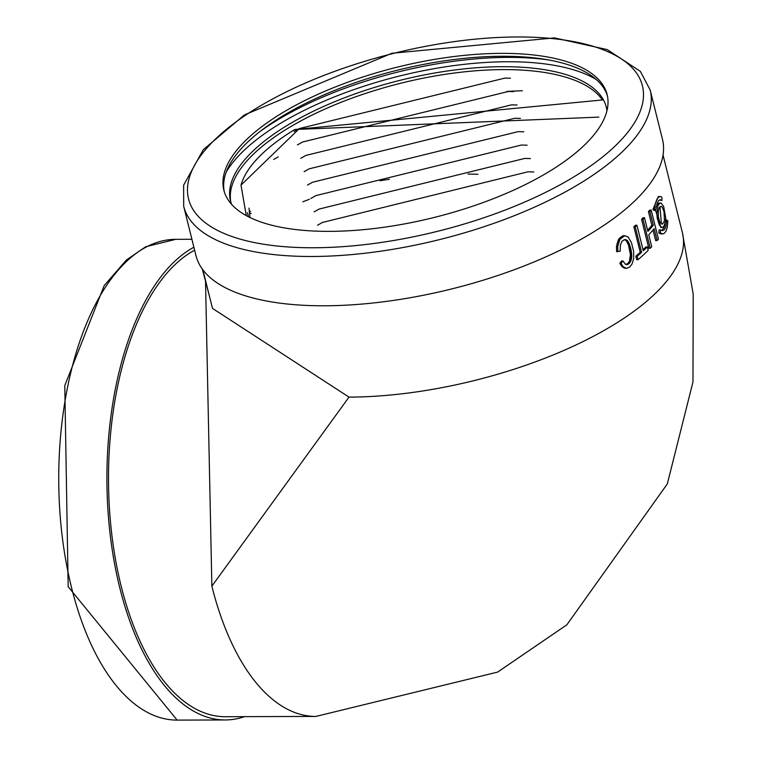 <?xml version="1.0" encoding="UTF-8"?>
<svg xmlns="http://www.w3.org/2000/svg" width="758" height="758" viewBox="0 0 758 758"><rect width="100%" height="100%" fill="white"/><g stroke="black" fill="none" stroke-linecap="round" stroke-linejoin="round"><path stroke-width="1.14" d="M202.869 269.801L212.486 308.383L349.002 397.116L211.87 586.161A237.131 116.05 89.8 0 0 315.878 716.433A237.131 116.05 89.8 0 0 315.934 716.433L225.287 716.708A237.131 116.05 -90.2 0 1 121.223 586.436A237.131 116.05 -90.2 0 1 194.626 250.187M477.985 174.293L468.027 174.056M389.356 179.248L379.947 180.755M309.397 199.278L302.821 201.799M249.894 216.693L249.012 208.137M247.459 212.704L248.482 216.788M625.407 235.766L622.621 235.89L618.708 239.158L616.51 246.123L616.595 251.628L620.224 251.182L620.366 245.08L622.034 241.224L624.62 239.556L627.179 240.39L629.358 243.991L631.007 249.458L631.765 255.721L631.31 259.539L629.955 262.656L627.766 264.466L625.397 264.22L622.953 260.998L621.058 263.424L623.114 266.702L626.44 268.389L629.623 267.053L632.02 264.068L633.707 258.506L633.641 251.466L631.509 242.816L628.098 236.989L624.677 235.776L619.968 239.291L617.751 246.274L617.827 251.779M622.953 260.998L621.712 260.856L619.826 263.272L621.873 266.551L624.27 268.029L626.44 268.389M624.488 239.594L626.345 240.798L628.439 244.872L630.419 254.574L629.462 261.131L628.155 263.111L626.032 264.514M636.928 225.24L635.545 225.202A237.131 92.921 166 0 1 633.859 226.746L640.235 252.319A237.131 92.921 166 0 1 635.829 256.195L636.682 259.615L638.018 259.691A238.761 93.556 -14 0 0 648.185 250.339L647.332 246.919A238.761 93.556 166 0 1 643.296 250.803L636.928 225.24A238.761 93.556 166 0 1 635.223 226.794L641.6 252.367A238.761 93.556 166 0 1 637.165 256.261L638.018 259.691M647.332 246.919L645.93 246.909A237.131 92.921 166 0 1 643.03 249.733M653.026 230.044L655.67 240.646L657.129 240.589A238.761 93.556 -14 0 0 658.408 239.035L651.179 210.042A238.761 93.556 166 0 1 649.909 211.605L653.311 225.268A238.761 93.556 166 0 1 647.891 231.389L644.49 217.726A238.761 93.556 166 0 1 643.002 219.289L650.231 248.273A238.761 93.556 -14 0 0 651.719 246.71L648.744 234.809A238.761 93.556 -14 0 0 654.163 228.689L657.129 240.589M644.49 217.726L643.059 217.745A237.131 92.921 166 0 1 641.581 219.289L648.81 248.283L650.231 248.273M651.179 210.042L649.701 210.108A237.131 92.921 166 0 1 648.441 211.662L651.852 225.325A237.131 92.921 166 0 1 647.597 230.195M659.384 199.97L661.933 200.472L661.961 197.383L660.929 196.654L658.844 196.824L656.93 199.165L655.395 203.409L654.438 209.369L655.708 210.373L657.091 203.381L658.513 200.737L660.152 199.714L661.933 200.472M659.848 196.464L658.295 196.625L652.951 209.454L654.22 210.478L655.708 210.373M660.436 202.964L658.598 204.565L657.802 206.517L656.892 213.889L657.195 217.991L659.214 224.747L660.692 226.699L662.246 227.4L663.676 226.746L665.533 221.649L665.723 217.745L663.648 206.46L661.08 203.049L658.91 203.116L657.082 204.698L656.049 207.521M655.556 210.383L660.91 227.504L662.397 227.391M660.578 229.882L659.081 229.987L658.835 233.066L661.355 233.995L663.999 233.549L665.969 231.313L667.296 227.22L667.855 220.985L666.794 219.981L665.818 226.993L664.406 229.674L662.53 230.65L660.578 229.882L660.322 232.981L662.843 233.89M664.908 224.529L664.302 227.106L661.867 230.565M205.541 281.929L211.87 586.161M598.839 117.12L294.796 129.504A184.042 72.114 -14 0 0 240.997 185.132L299.372 128.557L504.875 78.093M302.679 141.983L508.305 91.491M305.929 155.418L511.442 104.869M309.302 168.797L514.853 118.257M307.483 185.075L312.476 182.261L518.065 131.646L523.769 131.788M315.906 195.611L521.371 145.043L527.113 145.176M319.099 209.066L524.716 158.431L530.448 158.574M317.498 225.249L322.491 222.435L527.89 171.82M240.997 185.132L246.284 215.623M230.877 202.253A193.65 75.876 166 0 1 389.148 86.279A193.65 75.876 166 0 1 602.439 99.961L294.796 129.504M606.95 110.763A193.65 75.876 -14 0 0 606.277 107.115A193.65 75.876 -14 0 0 452.744 70.248A193.65 75.876 -14 0 0 249.505 154.471A193.65 75.876 -14 0 0 230.479 200.813A193.65 75.876 -14 0 0 231.597 204.347M658.835 233.066L660.322 232.981M665.259 220.142L666.794 219.981M659.327 207.465L661.298 206.318L662.35 207.304L664.017 211.709L664.434 220.152L663.885 222.35L662.179 224.141L659.697 221.867L658.323 216.722L658.332 210.961L659.327 207.465M659.981 206.574L661.393 223.961M652.951 209.454L654.438 209.369M648.441 211.662L649.909 211.605M651.852 225.325L653.311 225.268M641.581 219.289L643.002 219.289M633.859 226.746L635.223 226.794M640.235 252.319L641.6 252.367M635.829 256.195L637.165 256.261M624.573 239.575L625.653 239.661M624.876 239.718L626.174 239.822M625.388 239.945L626.686 240.049M625.871 240.295L627.179 240.39M626.345 240.798L627.643 240.892M626.79 241.451L628.088 241.546M627.226 242.209L628.524 242.304M627.643 243.024L628.95 243.119M628.05 243.896L629.358 243.991M628.439 244.872L629.746 244.967M628.799 245.952L630.106 246.047M629.131 247.117L630.438 247.212M629.434 248.273L630.741 248.368M629.699 249.363L631.007 249.458M629.917 250.405L631.225 250.5M630.097 251.429L631.405 251.523M630.239 252.461L631.537 252.566M630.334 253.523L631.641 253.617M630.419 254.574L631.717 254.669M630.466 255.626L631.765 255.721M630.466 256.64L631.765 256.744M630.391 257.616L631.689 257.72M630.23 258.544L631.528 258.649M630.012 259.435L631.31 259.539M629.756 260.297L631.054 260.411M629.462 261.131L630.751 261.235M629.102 261.889L630.391 261.993M628.666 262.543L629.955 262.656M628.155 263.111L629.434 263.225M627.596 263.594L628.875 263.718M627.037 264.011L628.316 264.135M626.496 264.343L627.766 264.466M626.136 264.551L627.236 264.665M619.826 263.272L621.058 263.424M621.873 266.551L623.114 266.702M623.199 267.546L624.44 267.688M624.27 268.029L625.521 268.161M623.389 235.672L624.677 235.776M622.621 235.89L623.91 236.003M621.825 236.316L623.104 236.43M621.001 236.894L622.271 237.008M620.177 237.548L621.446 237.671M619.4 238.277L620.66 238.4M618.708 239.158L619.968 239.291M618.102 240.277L619.352 240.409M617.552 241.707L618.803 241.84M617.003 243.536L618.244 243.678M616.51 246.123L617.751 246.274M251.22 213.462L249.941 213.339L249.354 211.387M250.566 211.321L249.297 211.207M209.701 297.212L202.339 269.09M522.366 90.761A237.131 92.921 -14 0 0 506.875 91.453M278.167 156.887A237.131 92.921 -14 0 0 273.685 159.464M195.981 255.617A240.381 94.191 -14 0 0 324.452 305.787A240.381 94.191 -14 0 0 562 249.316A240.381 94.191 -14 0 0 662.464 139.311L650.175 90.013A240.381 94.191 166 0 1 549.711 200.017A240.381 94.191 166 0 1 312.163 256.488A240.381 94.191 166 0 1 183.692 206.318L195.981 255.617M501.569 53.363A197.506 77.392 166 0 1 607.12 94.579A197.506 77.392 166 0 1 434.211 217.451A197.506 77.392 166 0 1 223.847 190.144A197.506 77.392 166 0 1 306.393 99.762A197.506 77.392 166 0 1 501.569 53.363M607.452 96.039A197.506 77.392 -14 0 0 502.289 56.263A197.506 77.392 -14 0 0 308.648 101.913A197.506 77.392 -14 0 0 224.245 191.584M244.559 716.651A240.381 117.642 -90.2 0 1 225.297 719.958A240.381 117.642 -90.2 0 1 119.802 587.895A240.381 117.642 -90.2 0 1 193.887 247.222M349.002 397.116A237.131 92.921 -14 0 0 583.347 341.413A237.131 92.921 -14 0 0 682.446 232.886A237.131 92.921 -14 0 0 682.437 232.839L693.219 294.142L692.964 381.956L667.324 483.907L566.861 624.8L497.655 672.081L315.878 716.433M259.994 131.513A207.9 81.466 166 0 1 547.683 59.787M596.385 79.599A204.651 80.187 -14 0 0 417.866 71.82A204.651 80.187 -14 0 0 239.907 154.499A204.651 80.187 -14 0 0 226.301 171.876M658.598 204.565L657.082 204.698M313.547 247.762A233.881 91.642 -14 0 0 643.087 89.131A233.881 91.642 -14 0 0 289.821 90.202A233.881 91.642 -14 0 0 313.547 247.762M177.135 720.1L68.173 586.692L64.781 385.604L104.187 285.595L126.415 259.985L145.716 246.757L175.695 239.339A240.381 117.642 89.8 0 0 71.65 588.047A240.381 117.642 89.8 0 0 177.135 720.1L225.297 719.958M682.446 232.886L663.042 155.068M299.116 128.689L294.123 131.504M504.686 78.083L510.418 78.226M302.451 142.087L297.468 144.892M508.031 91.472L513.753 91.614M305.796 155.475L300.803 158.289M511.366 104.86L517.089 105.002M309.131 168.863L304.138 171.678M514.701 118.257L520.433 118.4M315.811 195.649L310.818 198.463M319.146 209.037L314.163 211.852M528.061 171.82L533.784 171.962M183.692 206.318L183.626 185.189L203.296 149.705L244.398 114.941L391.924 53.259L554.42 37.9L607.243 49.602L640.339 71.347L650.175 90.013M175.695 239.339L191.916 239.291"/></g></svg>
